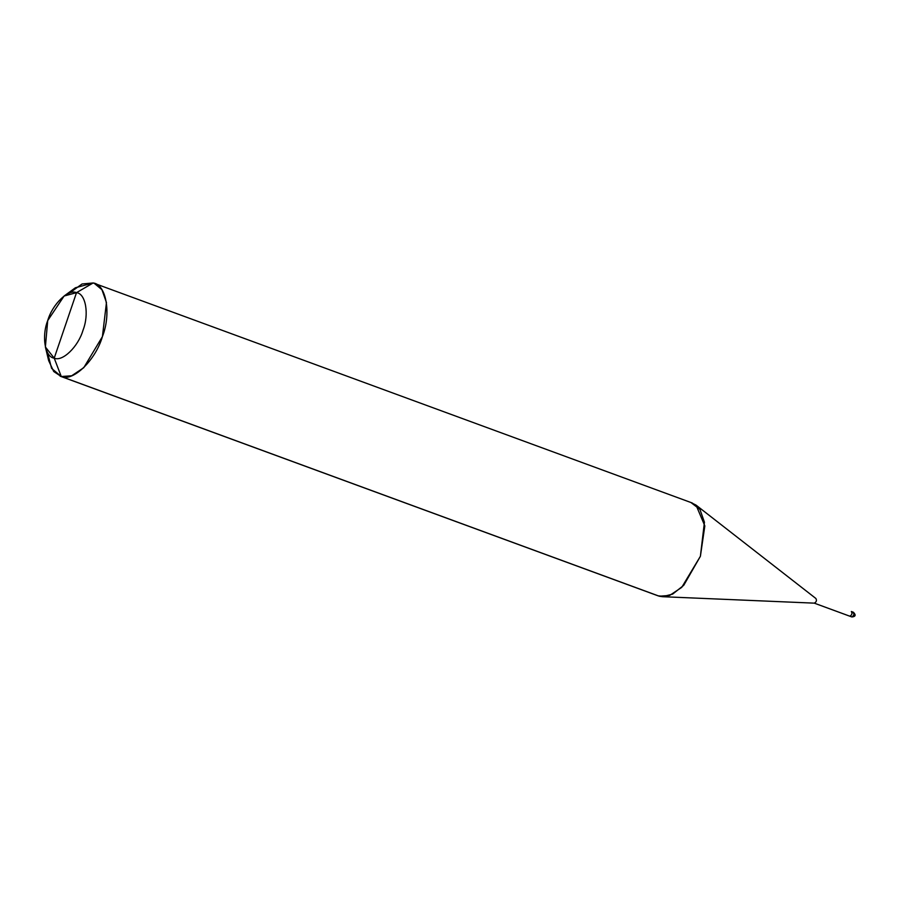 <?xml version="1.0" encoding="UTF-8"?>
<svg xmlns="http://www.w3.org/2000/svg" width="900" height="900" viewBox="0 0 900 900"><rect width="100%" height="100%" fill="white"/><g stroke="black" fill="none" stroke-linecap="round" stroke-linejoin="round"><path stroke-width="1.35" d="M854.505 615.296L853.335 612.236L851.355 611.505C852.457 613.508 851.918 615.071 849.769 616.185L851.738 616.905C853.898 615.791 854.426 614.239 853.335 612.236L853.335 612.236C854.426 614.239 853.898 615.791 851.738 616.905L849.769 616.185C851.918 615.071 852.457 613.508 851.355 611.505L851.355 611.505C852.457 613.508 851.918 615.071 849.769 616.185L814.275 603.146L849.769 616.185C851.918 615.071 852.457 613.508 851.355 611.505L853.391 612.248C856.102 615.026 855.607 616.59 851.884 616.961L851.625 616.871M47.486 352.519L51.604 368.381L61.279 376.537L54.214 358.155L76.511 292.657C85.748 293.569 89.314 314.224 83.014 330.21C78.289 346.635 62.449 362.002 54.214 358.155L76.511 292.657L93.127 282.971L82.069 283.972L69.289 293.164M814.219 603.124L849.656 616.14M45.383 346.995L47.711 320.591L64.114 296.01L76.511 292.657C68.276 288.81 52.436 304.178 47.711 320.591C41.411 336.577 44.989 357.233 54.214 358.155L45.383 346.995L48.656 360.608L53.719 371.509L61.279 376.537L659.25 596.205L665.719 596.498L658.125 595.845L60.142 376.178M691.099 502.627L699.952 509.434L691.099 502.627L696.06 505.125L704.835 525.915L700.391 556.29L683.741 585.304L672.626 594.124L662.423 596.689L659.25 596.205L669.645 595.451L681.739 587.363L700.391 556.29L704.43 522.202L699.919 509.377L692.224 502.988L94.252 283.32L101.936 289.71L106.459 302.535L102.409 336.623L83.767 367.695L71.674 375.784L61.279 376.537L659.25 596.205M94.252 283.32L93.127 282.971C106.312 284.276 111.42 313.785 102.409 336.623C95.659 360.079 73.035 382.027 61.279 376.537L54.214 358.155C62.449 362.002 78.289 346.635 83.014 330.21C89.314 314.224 85.748 293.569 76.511 292.657L93.127 282.971L95.344 283.781L93.127 282.971L75.409 287.752L64.114 296.01M814.275 603.146C816.424 602.033 816.964 600.469 815.861 598.466C816.964 600.469 816.424 602.033 814.275 603.146L662.423 596.689M696.06 505.125L815.861 598.466M854.021 613.586L851.805 611.842M849.712 616.163L851.681 616.894"/></g></svg>
